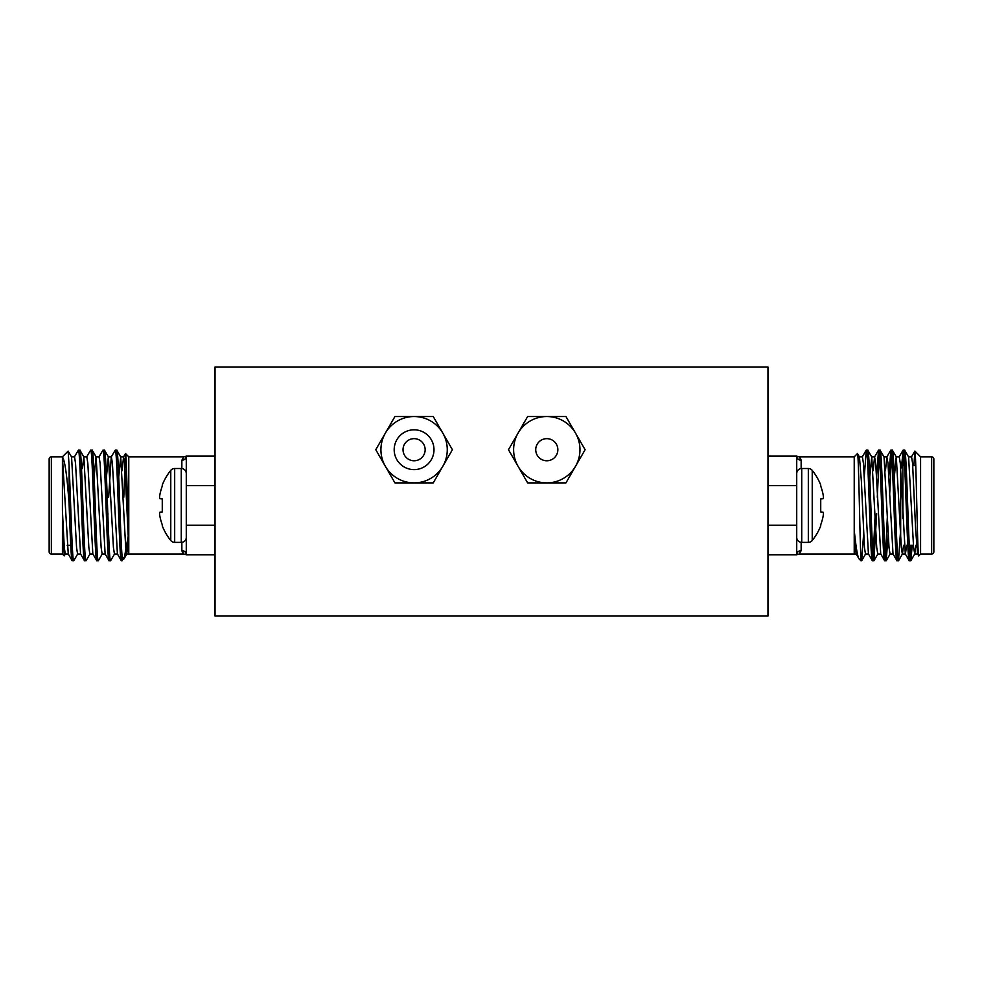 <?xml version="1.0" encoding="UTF-8"?>
<svg xmlns="http://www.w3.org/2000/svg" width="983" height="983" viewBox="0 0 983 983"><rect width="100%" height="100%" fill="white"/><g stroke="black" fill="none" stroke-linecap="round" stroke-linejoin="round"><path stroke-width="1.47" d="M535.735 449.71A11.059 11.059 0 0 1 546.794 438.651A11.059 11.059 0 0 1 557.852 449.71A11.059 11.059 0 0 1 546.794 460.769A11.059 11.059 0 0 1 535.735 449.71M433.995 449.71A19.906 19.906 0 0 0 414.089 429.804A19.906 19.906 0 0 0 394.183 449.71A19.906 19.906 0 0 0 414.089 469.616A19.906 19.906 0 0 0 433.995 449.71M447.265 449.71A33.176 33.176 0 0 0 442.817 433.122L452.401 449.71L442.817 466.298A33.176 33.176 0 0 0 447.265 449.71M425.147 449.71A11.059 11.059 0 0 0 414.089 438.651A11.059 11.059 0 0 0 403.03 449.71A11.059 11.059 0 0 0 414.089 460.769A11.059 11.059 0 0 0 425.147 449.71M414.089 416.534A33.176 33.176 0 0 0 385.361 466.298A33.176 33.176 0 0 0 442.817 466.298L433.245 482.886L394.933 482.886L375.776 449.71L394.933 416.534L433.245 416.534L442.817 433.122A33.176 33.176 0 0 0 414.089 416.534M579.97 449.71A33.176 33.176 0 0 0 575.522 433.122L585.106 449.71L575.522 466.298A33.176 33.176 0 0 0 579.97 449.71M546.794 416.534A33.176 33.176 0 0 0 518.066 466.298A33.176 33.176 0 0 0 575.522 466.298L565.95 482.886L527.638 482.886L508.481 449.71L527.638 416.534L565.95 416.534L575.522 433.122A33.176 33.176 0 0 0 546.794 416.534M270.325 366.991L712.675 366.991M215.031 366.991L767.969 366.991L767.969 616.034L215.031 616.034L215.031 366.991M900.674 468.596L902.885 465.635L902.885 518.36L902.885 465.635L904.643 465.635M912.765 465.635L915.775 465.635M909.25 545.258L913.428 545.258M931.638 554.056A2.212 2.212 0 0 0 933.85 551.844L933.85 459.049A2.212 2.212 0 0 0 931.638 456.837L920.58 456.837L920.58 554.056L931.638 554.056L931.638 456.837M909.275 560.74L910.762 560.74C908.722 564.119 906.67 446.761 904.618 450.153L903.131 450.153C905.171 446.761 907.235 564.119 909.275 560.74L905.294 553.945L900.293 463.349L899.273 456.837L896.201 456.837L894.346 476.78M915.837 545.258L914.743 553.945L913.6 547.531L908.599 456.935L904.618 450.153M868.554 554.043L865.482 554.043L864.45 547.531L861.378 481.142L859.449 456.935L857.459 453.593C858.65 449.489 859.781 538.868 860.911 557.042L860.911 560.74L861.612 560.74L860.911 556.206M872.413 560.74L873.899 560.74C871.86 564.119 869.808 446.761 867.756 450.153L866.269 450.153C868.308 446.761 870.373 564.119 872.413 560.74L868.431 553.945L863.43 463.349L862.41 456.837L859.339 456.837L858.282 463.681M880.842 554.043L877.77 554.043L876.738 547.531L871.737 456.935L867.756 450.153M884.7 560.74L886.187 560.74C884.147 564.119 882.095 446.761 880.043 450.153L878.556 450.153C880.596 446.761 882.66 564.119 884.7 560.74L880.719 553.945L875.718 463.349L874.575 456.935L873.162 470.759M893.129 554.043L890.057 554.043L889.025 547.531L884.024 456.935L880.043 450.153M896.987 560.74L898.474 560.74C896.435 564.119 894.383 446.761 892.331 450.153L890.844 450.153C892.883 446.761 894.948 564.119 896.987 560.74L893.006 553.945L888.005 463.349L886.863 456.935L885.45 470.759M906.621 545.258L905.417 554.043L902.345 554.043L901.313 547.531L896.312 456.935L892.331 450.153M866.269 450.153L864.254 476.78M863.627 534.101L861.612 560.74M878.556 450.153L876.541 476.78M875.116 515.424L873.162 556.636M879.306 454.244L877.278 497.263M876.676 513.63L873.899 560.74M890.844 450.153L888.829 476.78M887.403 515.424L885.45 556.636M891.593 454.244L889.627 495.457M888.202 534.101L886.187 560.74M903.131 450.153L901.546 466.974M903.881 454.244L903.107 465.635M900.674 529.124L898.474 560.74M920.58 456.837L914.866 451.111C916.107 448.481 917.409 559.831 918.761 555.874L917.581 553.945L915.652 529.739L912.58 463.349L911.56 456.837L908.489 456.837M920.58 554.056L918.761 555.874M800.162 457.685L801.145 460.228L799.13 456.837L854.227 456.837L854.227 529.935C855.91 547.089 857.52 556.734 859.056 558.872L860.911 560.74M801.145 542.346L801.145 550.652L799.13 554.056L854.227 554.056L854.227 529.935L856.144 553.945L859.056 558.872M854.227 456.837L857.459 453.593M767.969 456.124L796.721 456.124L796.721 554.768L767.969 554.768M767.969 485.663L796.721 485.663L796.721 525.217L767.969 525.217M913.895 465.745L914.866 451.111L911.438 456.935M910.786 545.258L910.025 556.636M912.285 545.258L910.762 560.74M920.58 465.635L920.58 457.095M903.549 545.258L902.455 553.945L898.585 560.642M871.737 456.935L869.771 476.78M900.674 467.847L900.674 537.762M801.145 468.535L801.145 460.228A4.423 4.116 0 0 1 796.721 456.124L799.13 456.837M801.145 550.652A4.423 4.116 0 0 0 796.721 554.768L799.13 554.056M820.731 498.922L823.09 498.713L820.731 498.922L820.731 511.959L823.09 512.168L820.731 511.959L820.731 498.922L823.176 498.602A55.65 21.221 -5.4 0 0 823.41 497.742A55.65 21.221 -5.4 0 1 823.176 498.602M820.731 524.787A55.884 55.675 -90 0 0 823.09 516.419A55.884 55.675 -90 0 1 820.731 524.787L820.731 525.856A55.92 55.92 0 0 1 812.228 540.503A5.013 5.013 0 0 1 808.321 542.383L808.321 468.51L801.735 468.51A5.013 5.013 0 0 0 796.721 473.523M820.731 486.094A55.884 55.675 -90 0 1 823.09 494.474A55.884 55.675 -90 0 0 820.731 486.094L820.731 485.024A55.92 55.92 0 0 0 812.228 470.378A5.013 5.013 0 0 0 808.321 468.51M823.176 494.99A55.65 51.214 -12.9 0 1 823.41 497.005L823.41 497.742L823.41 497.005A55.65 51.214 -12.9 0 0 823.176 494.99L823.09 494.474M823.176 512.278A55.65 21.221 -174.6 0 1 823.41 513.138L823.41 513.876A55.65 51.214 -167.1 0 1 823.176 515.891A55.65 51.214 -167.1 0 0 823.41 513.876L823.41 513.138A55.65 21.221 -174.6 0 0 823.176 512.278L820.731 511.959L823.09 512.168M808.321 542.383L801.735 542.383A5.013 5.013 0 0 1 796.721 537.357M812.228 540.503L812.228 470.378M82.326 467.847L81.454 466.974M70.715 545.258L67.163 545.258M51.362 554.056A2.212 2.212 0 0 1 49.15 551.844L49.15 459.049A2.212 2.212 0 0 1 51.362 456.837L51.362 554.056L62.42 554.056L64.239 555.874L62.42 510.079L62.42 456.837L51.362 456.837M73.725 560.74L72.128 560.642L68.257 553.945L62.42 457.095C64.817 459.946 67.053 475.539 69.105 503.91L69.105 465.745C70.579 496.575 72.201 563.48 73.725 560.74L77.706 553.945M74.401 456.935L78.382 450.153C80.422 446.761 82.474 564.119 84.526 560.74L86.111 560.642L89.994 553.945M82.326 468.596L83.85 456.935L79.967 450.239L78.382 450.153M128.085 536.669L124.202 558.528L121.388 560.74C119.336 564.119 117.284 446.761 115.244 450.153L111.263 456.935L108.646 497.263M98.976 456.935L102.846 450.239L104.444 450.153C106.483 446.761 108.548 564.119 110.588 560.74L114.569 553.945M110.588 560.74L109.101 560.74C107.049 564.119 104.997 446.761 102.957 450.153M118.746 476.78L120.712 456.935L116.83 450.239L115.244 450.153M86.688 456.935L90.559 450.239L92.156 450.153C94.196 446.761 96.26 564.119 98.3 560.74L102.281 553.945M98.3 560.74L96.813 560.74C94.761 564.119 92.709 446.761 90.669 450.153M122.089 560.74L122.089 556.206C120.27 536.067 118.525 446.872 116.731 450.153M106.459 476.78L108.302 456.837L111.374 456.837L112.406 463.349L117.407 553.945L121.388 560.74M104.444 450.153L108.425 456.935L113.426 547.531L114.446 554.043L117.518 554.043M94.171 476.78L96.015 456.837L99.086 456.837L100.119 463.349L105.12 553.945L109.101 560.74M92.156 450.153L96.137 456.935L101.138 547.531L102.158 554.043L105.23 554.043M83.727 456.837L86.799 456.837L87.831 463.349L92.832 553.945L96.813 560.74M79.869 450.153C81.908 446.761 83.973 564.119 86.013 560.74M71.44 456.837L74.511 456.837L75.544 463.349L80.545 553.945L84.526 560.74M62.42 456.837L68.134 451.111L69.105 465.745M65.419 553.945L64.239 555.874M62.42 554.056L62.457 511.738L64.276 547.531L65.296 554.043L68.368 554.043M123.784 497.263L125.541 453.593C126.586 451.541 127.655 525.364 128.773 547.408L128.773 456.837L125.541 453.593M120.712 456.935L125.713 547.531L126.733 554.043L128.773 554.043L128.773 547.408L128.773 554.043L183.87 554.056L181.855 550.652L182.838 553.196M215.031 554.768L186.279 554.768L186.279 456.124A4.423 4.116 0 0 1 181.855 460.228L183.87 456.837L128.773 456.837M215.031 525.217L186.279 525.217L186.279 485.663L215.031 485.663M183.87 456.837L186.279 456.124L215.031 456.124M123.944 558.872L122.089 556.206M80.655 554.043L77.583 554.043L76.563 547.531L71.562 456.935L68.134 451.111M69.105 503.91C70.162 534.273 71.194 561.293 72.238 560.74M83.85 456.935L88.851 547.531L89.871 554.043L92.943 554.043M126.733 554.043L128.269 540.109M107.884 515.424L107.958 513.63M122.125 470.759L123.551 456.935L124.694 463.349L128.773 547.408M183.87 554.056L186.279 554.768A4.423 4.116 0 0 0 181.855 550.652L181.855 542.346M170.772 540.503L170.772 470.378A55.92 55.92 0 0 0 162.269 485.024L162.269 486.094A55.884 55.675 90 0 0 159.91 494.474L159.824 494.99A55.65 51.214 12.9 0 0 159.59 497.005L159.59 497.742A55.65 21.221 5.4 0 0 159.824 498.602L162.269 498.922L162.269 511.959L159.824 512.278A55.65 21.221 174.6 0 0 159.59 513.138L159.59 513.876A55.65 51.214 167.1 0 0 159.824 515.891L159.91 516.419A55.884 55.675 90 0 0 162.269 524.787L162.269 525.856A55.92 55.92 0 0 0 170.772 540.503A5.013 5.013 0 0 0 174.679 542.383L181.265 542.383A5.013 5.013 0 0 0 186.279 537.357M170.772 470.378A5.013 5.013 0 0 1 174.679 468.51L174.679 542.383M174.679 468.51L181.265 468.51A5.013 5.013 0 0 1 186.279 473.523M162.269 524.787A55.884 55.675 90 0 1 159.91 516.419M159.824 515.891A55.65 51.214 167.1 0 1 159.59 513.876L159.59 513.138A55.65 21.221 174.6 0 1 159.824 512.278M159.91 512.168L162.269 511.959L162.269 498.922L159.91 498.713L162.269 498.922M159.824 498.602A55.65 21.221 5.4 0 1 159.59 497.742L159.59 497.005A55.65 51.214 12.9 0 1 159.824 494.99M159.91 494.474A55.884 55.675 90 0 1 162.269 486.094M801.735 542.383L801.735 468.51M181.855 468.535L181.855 460.228M181.265 468.51L181.265 542.383M917.704 554.043L914.632 554.043M886.985 456.837L883.914 456.837M874.698 456.837L871.626 456.837M856.267 554.043L854.227 554.043M899.15 456.935L903.033 450.239M886.863 456.935L890.745 450.239M874.575 456.935L878.458 450.239M862.288 456.935L866.17 450.239M910.872 560.642L914.743 553.945M890.168 553.945L886.297 560.642M877.88 553.945L874.01 560.642M865.593 553.945L861.722 560.642M120.59 456.837L123.661 456.837M126.856 553.945L124.202 558.528M123.551 456.935L125.468 453.618"/></g></svg>
